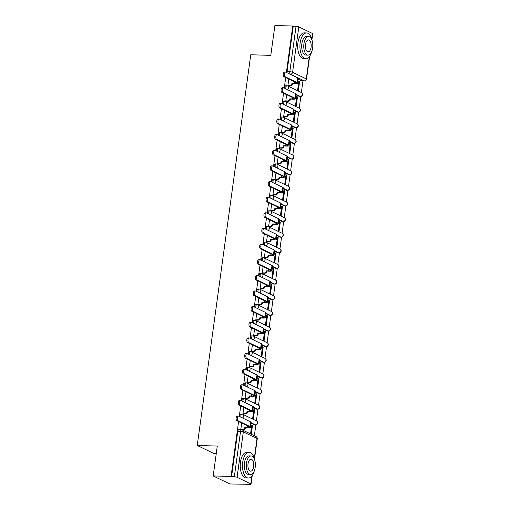 <?xml version="1.0" encoding="UTF-8"?>
<svg xmlns="http://www.w3.org/2000/svg" width="510" height="510" viewBox="0 0 510 510"><rect width="100%" height="100%" fill="white"/><g stroke="black" fill="none" stroke-linecap="round" stroke-linejoin="round"><path stroke-width="0.76" d="M241.153 414.12A2.059 1.007 91.7 0 0 240.943 414.063A2.059 1.007 91.7 0 0 239.91 415.656A2.059 1.007 91.7 0 0 239.904 416.734M243.295 398.482A2.059 1.007 91.7 0 0 243.085 398.431A2.059 1.007 91.7 0 0 242.052 400.018A2.059 1.007 91.7 0 0 242.046 401.096M245.437 382.844A2.059 1.007 91.7 0 0 245.227 382.793A2.059 1.007 91.7 0 0 244.194 384.381A2.059 1.007 91.7 0 0 244.188 385.464M247.579 367.213A2.059 1.007 91.7 0 0 247.369 367.155A2.059 1.007 91.7 0 0 246.336 368.749A2.059 1.007 91.7 0 0 246.33 369.826M249.721 351.575A2.059 1.007 91.7 0 0 249.511 351.524A2.059 1.007 91.7 0 0 248.478 353.111A2.059 1.007 91.7 0 0 248.472 354.189M251.863 335.943A2.059 1.007 91.7 0 0 251.653 335.886A2.059 1.007 91.7 0 0 250.62 337.473A2.059 1.007 91.7 0 0 250.614 338.557M254.005 320.305A2.059 1.007 91.7 0 0 253.795 320.248A2.059 1.007 91.7 0 0 252.762 321.842A2.059 1.007 91.7 0 0 252.756 322.919M256.147 304.668A2.059 1.007 91.7 0 0 255.937 304.617A2.059 1.007 91.7 0 0 254.904 306.204A2.059 1.007 91.7 0 0 254.898 307.288M258.289 289.036A2.059 1.007 91.7 0 0 258.079 288.979A2.059 1.007 91.7 0 0 257.046 290.566A2.059 1.007 91.7 0 0 257.04 291.65M260.431 273.398A2.059 1.007 91.7 0 0 260.221 273.347A2.059 1.007 91.7 0 0 259.188 274.935A2.059 1.007 91.7 0 0 259.182 276.012M262.573 257.76A2.059 1.007 91.7 0 0 262.363 257.709A2.059 1.007 91.7 0 0 261.33 259.297A2.059 1.007 91.7 0 0 261.324 260.38M264.715 242.129A2.059 1.007 91.7 0 0 264.505 242.072A2.059 1.007 91.7 0 0 263.472 243.665A2.059 1.007 91.7 0 0 263.466 244.743M266.858 226.491A2.059 1.007 91.7 0 0 266.647 226.44A2.059 1.007 91.7 0 0 265.614 228.027A2.059 1.007 91.7 0 0 265.608 229.105M268.999 210.853A2.059 1.007 91.7 0 0 268.789 210.802A2.059 1.007 91.7 0 0 267.756 212.389A2.059 1.007 91.7 0 0 267.75 213.473M271.141 195.222A2.059 1.007 91.7 0 0 270.925 195.164A2.059 1.007 91.7 0 0 269.898 196.758A2.059 1.007 91.7 0 0 269.892 197.835M273.284 179.584A2.059 1.007 91.7 0 0 273.067 179.533A2.059 1.007 91.7 0 0 272.04 181.12A2.059 1.007 91.7 0 0 272.034 182.197M275.425 163.946A2.059 1.007 91.7 0 0 275.209 163.895A2.059 1.007 91.7 0 0 274.182 165.482A2.059 1.007 91.7 0 0 274.176 166.566M277.567 148.314A2.059 1.007 91.7 0 0 277.351 148.257A2.059 1.007 91.7 0 0 276.324 149.851A2.059 1.007 91.7 0 0 276.318 150.928M279.709 132.677A2.059 1.007 91.7 0 0 279.493 132.625A2.059 1.007 91.7 0 0 278.466 134.213A2.059 1.007 91.7 0 0 278.46 135.297M281.851 117.045A2.059 1.007 91.7 0 0 281.635 116.988A2.059 1.007 91.7 0 0 280.608 118.575A2.059 1.007 91.7 0 0 280.602 119.659M283.993 101.407A2.059 1.007 91.7 0 0 283.777 101.35A2.059 1.007 91.7 0 0 282.75 102.943A2.059 1.007 91.7 0 0 282.744 104.021M286.135 85.769A2.059 1.007 91.7 0 0 285.919 85.718A2.059 1.007 91.7 0 0 284.892 87.306A2.059 1.007 91.7 0 0 284.886 88.389M238.591 421.54L231.068 476.461L213.193 475.926L229.8 483.964L247.707 484.283M254.35 435.763L255.848 424.83M256.39 420.897L257.99 409.192M258.532 405.259L260.132 393.554M260.674 389.621L262.274 377.923M262.816 373.989L264.416 362.285M264.958 358.351L266.558 346.647M267.1 342.714L268.7 331.015M269.242 327.082L270.842 315.378M271.384 311.444L272.984 299.746M273.526 295.813L275.126 284.108M275.668 280.175L277.268 268.47M277.81 264.537L279.41 252.839M279.952 248.905L281.552 237.201M282.094 233.268L283.694 221.563M284.236 217.63L285.836 205.932M286.378 201.998L287.978 190.294M288.513 186.36L290.12 174.656M290.655 170.722L292.262 159.024M292.797 155.091L294.404 143.386M294.939 139.453L296.546 127.755M297.081 123.815L298.688 112.117M299.223 108.184L300.83 96.479M301.365 92.546L302.965 80.873M216.253 453.575L213.862 453.498L197.249 445.459L250.767 54.768L270.797 55.367L274.89 25.5L292.765 26.035L286.41 72.452M285.708 77.558L284.268 88.09M283.566 93.196L282.126 103.721M281.424 108.834L279.984 119.359M279.282 124.465L277.842 134.997M277.14 140.103L275.7 150.629M274.998 155.735L273.558 166.266M272.856 171.373L271.416 181.904M270.714 187.011L269.274 197.536M268.572 202.642L267.132 213.174M266.43 218.28L264.99 228.805M264.288 233.918L262.848 244.443M262.146 249.549L260.706 260.081M260.011 265.187L258.564 275.712M257.869 280.825L256.422 291.35M255.727 296.457L254.28 306.988M253.585 312.094L252.138 322.62M251.443 327.732L249.996 338.257M249.301 343.364L247.854 353.895M247.159 359.002L245.712 369.527M245.017 374.633L243.576 385.165M242.875 390.271L241.434 400.796M240.733 405.909L239.292 416.434M213.193 475.926L217.285 446.059L197.249 445.459M247.675 484.5L249.976 484.347A2.059 0.382 -172.2 0 0 251.047 484.162A2.059 0.382 -172.2 0 0 250.805 483.933L237.099 477.296A2.059 0.382 -172.2 0 0 234.339 476.773L240.554 431.371A2.059 1.007 -88.3 0 1 241.587 429.783A2.059 1.007 -88.3 0 1 241.797 429.834M231.068 476.461L234.339 476.773M301.429 80.778L304.215 80.861A2.059 1.007 -88.3 0 0 304.425 80.918L301.646 80.835A2.059 1.007 -88.3 0 1 301.429 80.778L298.197 79.216M292.765 26.035L296.036 26.348A2.059 0.382 7.8 0 1 298.803 26.871L312.502 33.507A2.059 0.382 7.8 0 1 312.751 33.736L311.916 39.812M288.807 79.063L287.959 85.266L288.692 85.546M299.606 81.288L298.879 80.931L297.642 89.951L298.369 90.308L299.606 81.288L298.834 81.262M297.464 96.919L296.737 96.568L295.5 105.589L296.227 105.94L297.464 96.919L296.692 96.9M286.665 94.694L285.817 100.903L286.55 101.178M295.322 112.557L294.595 112.206L293.358 121.227L294.085 121.578L295.322 112.557L294.55 112.531M284.523 110.332L283.675 116.535L284.414 116.816M293.18 128.195L292.453 127.838L291.216 136.858L291.943 137.215L293.18 128.195L292.409 128.169M282.381 125.97L281.533 132.173L282.272 132.453M291.038 143.826L290.311 143.476L289.074 152.496L289.801 152.847L291.038 143.826L290.266 143.807M280.239 141.601L279.391 147.804L280.13 148.085M288.896 159.464L288.169 159.114L286.932 168.134L287.659 168.485L288.896 159.464L288.124 159.439M278.097 157.239L277.249 163.442L277.988 163.723M286.754 175.096L286.027 174.745L284.79 183.766L285.517 184.116L286.754 175.096L285.983 175.077M275.955 172.877L275.107 179.08L275.846 179.361M284.612 190.734L283.885 190.383L282.648 199.404L283.375 199.754L284.612 190.734L283.84 190.715M273.813 188.509L272.965 194.712L273.704 194.992M282.47 206.371L281.743 206.021L280.506 215.041L281.233 215.392L282.47 206.371L281.698 206.346M271.677 204.147L270.823 210.349L271.562 210.63M280.328 222.003L279.601 221.652L278.364 230.673L279.091 231.024L280.328 222.003L279.556 221.984M269.535 219.778L268.681 225.987L269.42 226.268M278.186 237.641L277.459 237.29L276.222 246.311L276.949 246.661L278.186 237.641L277.414 237.615M267.393 235.416L266.539 241.619L267.278 241.899M276.044 253.279L275.317 252.928L274.08 261.949L274.807 262.299L276.044 253.279L275.272 253.253M265.251 251.054L264.397 257.257L265.136 257.537M273.902 268.91L273.175 268.56L271.938 277.58L272.665 277.931L273.902 268.91L273.13 268.891M263.109 266.685L262.255 272.895L262.994 273.169M271.76 284.548L271.033 284.197L269.803 293.218L270.523 293.569L271.76 284.548L270.988 284.523M260.967 282.323L260.113 288.526L260.852 288.807M269.618 300.186L268.891 299.829L267.661 308.85L268.381 309.207L269.618 300.186L268.846 300.16M258.825 297.961L257.971 304.164L258.71 304.445M267.476 315.817L266.749 315.467L265.519 324.487L266.245 324.838L267.476 315.817L266.704 315.798M256.683 313.593L255.829 319.802L256.568 320.076M265.334 331.455L264.607 331.105L263.377 340.125L264.103 340.476L265.334 331.455L264.562 331.43M254.541 329.231L253.687 335.433L254.426 335.714M263.192 347.093L262.465 346.736L261.235 355.757L261.962 356.114L263.192 347.093L262.42 347.068M252.399 344.868L251.545 351.071L252.284 351.352M261.05 362.725L260.329 362.374L259.093 371.395L259.82 371.745L261.05 362.725L260.278 362.706M250.257 360.5L249.409 366.703L250.142 366.983M258.908 378.363L258.188 378.012L256.951 387.033L257.677 387.383L258.908 378.363L258.137 378.337M248.115 376.138L247.267 382.341L248 382.621M256.772 393.994L256.045 393.643L254.809 402.664L255.535 403.015L256.772 393.994L256.001 393.975M245.973 391.769L245.125 397.978L245.858 398.259M254.63 409.632L253.903 409.281L252.667 418.302L253.393 418.653L254.63 409.632L253.859 409.606M243.831 407.407L242.983 413.61L243.716 413.89M251.251 434.265L252.488 425.27L251.717 425.244M252.488 425.27L251.761 424.919L250.525 433.914M254.311 424.76L255.3 424.792A2.059 1.007 -88.3 0 0 255.51 424.843L254.522 424.817A2.059 1.007 91.7 0 1 254.311 424.76L251.073 423.198M256.453 409.128L257.442 409.154A2.059 1.007 -88.3 0 0 257.652 409.211L256.664 409.179A2.059 1.007 91.7 0 1 256.453 409.128L253.215 407.56M258.595 393.49L259.584 393.522A2.059 1.007 -88.3 0 0 259.794 393.573L258.806 393.548A2.059 1.007 91.7 0 1 258.595 393.49L255.357 391.922M260.737 377.853L261.726 377.884A2.059 1.007 -88.3 0 0 261.936 377.942L260.948 377.91A2.059 1.007 91.7 0 1 260.737 377.853L257.499 376.291M262.88 362.221L263.868 362.247A2.059 1.007 -88.3 0 0 264.078 362.304L263.09 362.272A2.059 1.007 91.7 0 1 262.88 362.221L259.641 360.653M265.022 346.583L266.01 346.615A2.059 1.007 -88.3 0 0 266.22 346.666L265.232 346.641A2.059 1.007 91.7 0 1 265.022 346.583L261.783 345.015M267.163 330.952L268.152 330.977A2.059 1.007 -88.3 0 0 268.362 331.035L267.374 331.003A2.059 1.007 91.7 0 1 267.163 330.952L263.925 329.383M269.305 315.314L270.294 315.346A2.059 1.007 -88.3 0 0 270.504 315.397L269.516 315.365A2.059 1.007 91.7 0 1 269.305 315.314L266.067 313.746M271.447 299.676L272.436 299.708A2.059 1.007 -88.3 0 0 272.646 299.759L271.658 299.733A2.059 1.007 91.7 0 1 271.447 299.676L268.209 298.114M273.589 284.044L274.578 284.07A2.059 1.007 -88.3 0 0 274.788 284.127L273.8 284.095A2.059 1.007 91.7 0 1 273.589 284.044L270.351 282.476M275.731 268.407L276.72 268.438A2.059 1.007 -88.3 0 0 276.93 268.49L275.942 268.458A2.059 1.007 91.7 0 1 275.731 268.407L272.493 266.838M277.867 252.769L278.855 252.801A2.059 1.007 -88.3 0 0 279.072 252.852L278.084 252.826A2.059 1.007 91.7 0 1 277.867 252.769L274.635 251.207M280.009 237.137L280.997 237.163A2.059 1.007 -88.3 0 0 281.214 237.22L280.226 237.188A2.059 1.007 91.7 0 1 280.009 237.137L276.777 235.569M282.151 221.499L283.139 221.531A2.059 1.007 -88.3 0 0 283.356 221.582L282.368 221.557A2.059 1.007 91.7 0 1 282.151 221.499L278.919 219.931M284.293 205.862L285.281 205.893A2.059 1.007 -88.3 0 0 285.498 205.951L284.51 205.919A2.059 1.007 91.7 0 1 284.293 205.862L281.061 204.3M286.435 190.23L287.423 190.255A2.059 1.007 -88.3 0 0 287.64 190.313L286.652 190.281A2.059 1.007 91.7 0 1 286.435 190.23L283.203 188.662M288.577 174.592L289.565 174.624A2.059 1.007 -88.3 0 0 289.782 174.675L288.794 174.649A2.059 1.007 91.7 0 1 288.577 174.592L285.345 173.024M290.719 158.961L291.707 158.986A2.059 1.007 -88.3 0 0 291.924 159.043L290.936 159.012A2.059 1.007 91.7 0 1 290.719 158.961L287.487 157.392M292.861 143.323L293.849 143.348A2.059 1.007 -88.3 0 0 294.066 143.406L293.078 143.374A2.059 1.007 91.7 0 1 292.861 143.323L289.629 141.755M295.003 127.685L295.991 127.717A2.059 1.007 -88.3 0 0 296.208 127.768L295.22 127.742A2.059 1.007 91.7 0 1 295.003 127.685L291.771 126.117M297.145 112.053L298.133 112.079A2.059 1.007 -88.3 0 0 298.35 112.136L297.362 112.104A2.059 1.007 91.7 0 1 297.145 112.053L293.913 110.485M299.287 96.415L300.275 96.447A2.059 1.007 -88.3 0 0 300.492 96.498L299.504 96.466A2.059 1.007 91.7 0 1 299.287 96.415L296.055 94.847M241.689 423.045L240.841 429.248L241.574 429.528M231.553 476.691L237.768 431.288A2.059 1.007 -88.3 0 1 238.801 429.7L241.587 429.783A2.059 2.059 0 0 1 242.422 429.987A2.059 1.753 -64.2 0 1 243.321 431.893L237.099 477.296M293.25 26.265L287.034 71.674A2.059 1.007 91.7 0 0 287.028 72.751M287.965 85.24L289.903 85.297A2.059 1.753 -64.2 0 0 291.969 83.347L294.958 83.57A5.202 0.969 -172.2 0 0 297.661 83.092L298.293 78.476A5.202 0.969 -172.2 0 0 297.681 77.909L285.842 72.178A2.365 1.154 91.7 0 0 285.594 72.114A2.365 1.154 91.7 0 0 284.382 74.192A2.365 1.154 91.7 0 0 285.211 76.787L284.038 76.755A2.365 1.154 -88.3 0 1 283.216 74.16A2.365 1.154 -88.3 0 1 284.427 72.082L285.594 72.114M292.619 83.5L292.6 83.646A2.059 1.753 115.8 0 1 290.528 85.597L288.526 85.54M284.038 76.755L295.883 82.486A3.863 0.72 7.8 0 1 296.335 82.907A3.863 0.72 7.8 0 1 294.327 83.264L291.994 83.194M297.661 83.092A5.202 0.969 -172.2 0 0 297.049 82.518L285.211 76.787M285.823 100.872L287.761 100.929A2.059 1.753 -64.2 0 0 289.827 98.978L292.816 99.201A5.202 0.969 -172.2 0 0 295.519 98.723L296.151 94.114A5.202 0.969 -172.2 0 0 295.539 93.547L283.7 87.809A2.365 1.154 91.7 0 0 283.452 87.752A2.365 1.154 91.7 0 0 282.24 89.83A2.365 1.154 91.7 0 0 283.069 92.425L281.896 92.386A2.365 1.154 -88.3 0 1 281.074 89.792A2.365 1.154 -88.3 0 1 282.285 87.714L283.452 87.752M290.477 99.131L290.458 99.284A2.059 1.753 115.8 0 1 288.386 101.235L286.384 101.178M281.896 92.386L293.741 98.118A3.863 0.72 7.8 0 1 294.193 98.545A3.863 0.72 7.8 0 1 292.185 98.902L289.852 98.832M295.519 98.723A5.202 0.969 -172.2 0 0 294.907 98.156L283.069 92.425M283.681 116.509L285.619 116.567A2.059 1.753 -64.2 0 0 287.685 114.616L290.674 114.839A5.202 0.969 -172.2 0 0 293.377 114.361L294.009 109.752A5.202 0.969 -172.2 0 0 293.397 109.178L281.558 103.447A2.365 1.154 91.7 0 0 281.31 103.383A2.365 1.154 91.7 0 0 280.098 105.462A2.365 1.154 91.7 0 0 280.927 108.056L279.754 108.024A2.365 1.154 -88.3 0 1 278.932 105.43A2.365 1.154 -88.3 0 1 280.143 103.352L281.31 103.383M288.335 114.769L288.316 114.922A2.059 1.753 115.8 0 1 286.244 116.873L284.242 116.809M279.754 108.024L291.599 113.755A3.863 0.72 7.8 0 1 292.051 114.176A3.863 0.72 7.8 0 1 290.043 114.533L287.71 114.463M293.377 114.361A5.202 0.969 -172.2 0 0 292.765 113.794L280.927 108.056M312.018 40.271A12.871 6.286 91.7 0 0 306.606 32.94A12.871 6.286 91.7 0 0 300.167 42.878A12.871 6.286 91.7 0 0 305.834 58.669A12.871 6.286 91.7 0 0 311.68 51.676M306.606 32.94L304.362 32.876A12.871 6.286 91.7 0 0 297.923 42.808A12.871 6.286 91.7 0 0 303.59 58.605L305.834 58.669M308.008 55.131L305.943 55.067A9.269 4.526 -88.3 0 1 301.863 43.694A9.269 4.526 -88.3 0 1 306.497 36.541L308.563 36.605A9.269 4.526 91.7 0 0 303.928 43.758A9.269 4.526 91.7 0 0 308.008 55.131A9.269 4.526 91.7 0 0 312.643 47.978A9.269 4.526 91.7 0 0 308.563 36.605M311.094 47.226A5.973 2.913 91.7 0 0 308.467 39.901A5.973 2.913 91.7 0 0 305.477 44.51A5.973 2.913 91.7 0 0 308.11 51.835A5.973 2.913 91.7 0 0 311.094 47.226M254.573 459.625A12.871 6.286 91.7 0 0 249.16 452.293A12.871 6.286 91.7 0 0 242.722 462.232A12.871 6.286 91.7 0 0 248.389 478.029A12.871 6.286 91.7 0 0 254.235 471.03M249.16 452.293L246.916 452.23A12.871 6.286 91.7 0 0 240.478 462.162A12.871 6.286 91.7 0 0 246.145 477.959L248.389 478.029M250.563 474.485L248.498 474.421A9.269 4.526 -88.3 0 1 244.417 463.048A9.269 4.526 -88.3 0 1 249.052 455.895L251.118 455.959A9.269 4.526 91.7 0 0 246.483 463.112A9.269 4.526 91.7 0 0 250.563 474.485A9.269 4.526 91.7 0 0 255.198 467.332A9.269 4.526 91.7 0 0 251.118 455.959M253.648 466.58A5.973 2.913 91.7 0 0 251.022 459.255A5.973 2.913 91.7 0 0 248.032 463.864A5.973 2.913 91.7 0 0 250.665 471.189A5.973 2.913 91.7 0 0 253.648 466.58M281.539 132.141L283.477 132.205A2.059 1.753 -64.2 0 0 285.549 130.248L288.532 130.477A5.202 0.969 -172.2 0 0 291.235 129.999L291.867 125.383A5.202 0.969 -172.2 0 0 291.255 124.816L279.416 119.085A2.365 1.154 91.7 0 0 279.168 119.021A2.365 1.154 91.7 0 0 277.956 121.099A2.365 1.154 91.7 0 0 278.785 123.694L277.612 123.656A2.365 1.154 -88.3 0 1 276.79 121.068A2.365 1.154 -88.3 0 1 278.001 118.989L279.168 119.021M286.193 130.407L286.174 130.554A2.059 1.753 115.8 0 1 284.102 132.504L282.1 132.447M277.612 123.656L289.457 129.393A3.863 0.72 7.8 0 1 289.909 129.814A3.863 0.72 7.8 0 1 287.901 130.171L285.568 130.101M291.235 129.999A5.202 0.969 -172.2 0 0 290.623 129.425L278.785 123.694M279.397 147.779L281.335 147.836A2.059 1.753 -64.2 0 0 283.407 145.885L286.39 146.109A5.202 0.969 -172.2 0 0 289.094 145.63L289.725 141.021A5.202 0.969 -172.2 0 0 289.113 140.454L277.274 134.716A2.365 1.154 91.7 0 0 277.026 134.659A2.365 1.154 91.7 0 0 275.814 136.737A2.365 1.154 91.7 0 0 276.643 139.332L275.47 139.294A2.365 1.154 -88.3 0 1 274.648 136.699A2.365 1.154 -88.3 0 1 275.859 134.621L277.026 134.659M284.057 146.038L284.032 146.191A2.059 1.753 115.8 0 1 281.96 148.142L279.958 148.085M275.47 139.294L287.315 145.025A3.863 0.72 7.8 0 1 287.767 145.452A3.863 0.72 7.8 0 1 285.759 145.803L283.426 145.739M289.094 145.63A5.202 0.969 -172.2 0 0 288.481 145.063L276.643 139.332M277.255 163.417L279.193 163.474A2.059 1.753 -64.2 0 0 281.265 161.523L284.248 161.746A5.202 0.969 -172.2 0 0 286.952 161.268L287.589 156.659A5.202 0.969 -172.2 0 0 286.971 156.085L275.132 150.354A2.365 1.154 91.7 0 0 274.884 150.291A2.365 1.154 91.7 0 0 273.672 152.369A2.365 1.154 91.7 0 0 274.501 154.964L273.334 154.932A2.365 1.154 -88.3 0 1 272.506 152.337A2.365 1.154 -88.3 0 1 273.717 150.259L274.884 150.291M281.915 161.676L281.89 161.829A2.059 1.753 115.8 0 1 279.818 163.78L277.816 163.716M273.334 154.932L285.173 160.663A3.863 0.72 7.8 0 1 285.625 161.083A3.863 0.72 7.8 0 1 283.617 161.44L281.284 161.37M286.952 161.268A5.202 0.969 -172.2 0 0 286.339 160.695L274.501 154.964M275.113 179.048L277.051 179.106A2.059 1.753 -64.2 0 0 279.123 177.155L282.106 177.384A5.202 0.969 -172.2 0 0 284.809 176.906L285.447 172.291A5.202 0.969 -172.2 0 0 284.829 171.723L272.99 165.992A2.365 1.154 91.7 0 0 272.742 165.928A2.365 1.154 91.7 0 0 271.53 168.007A2.365 1.154 91.7 0 0 272.359 170.601L271.192 170.563A2.365 1.154 -88.3 0 1 270.364 167.975A2.365 1.154 -88.3 0 1 271.575 165.89L272.742 165.928M279.773 177.314L279.748 177.461A2.059 1.753 115.8 0 1 277.676 179.412L275.674 179.354M271.192 170.563L283.031 176.301A3.863 0.72 7.8 0 1 283.483 176.721A3.863 0.72 7.8 0 1 281.475 177.078L279.142 177.008M284.809 176.906A5.202 0.969 -172.2 0 0 284.197 176.333L272.359 170.601M272.971 194.686L274.909 194.744A2.059 1.753 -64.2 0 0 276.981 192.793L279.964 193.016A5.202 0.969 -172.2 0 0 282.674 192.538L283.305 187.929A5.202 0.969 -172.2 0 0 282.687 187.355L270.848 181.624A2.365 1.154 91.7 0 0 270.6 181.566A2.365 1.154 91.7 0 0 269.388 183.645A2.365 1.154 91.7 0 0 270.217 186.239L269.05 186.201A2.365 1.154 -88.3 0 1 268.222 183.606A2.365 1.154 -88.3 0 1 269.433 181.528L270.6 181.566M277.631 192.946L277.606 193.099A2.059 1.753 115.8 0 1 275.534 195.049L273.532 194.986M269.05 186.201L280.889 191.932A3.863 0.72 7.8 0 1 281.341 192.359A3.863 0.72 7.8 0 1 279.333 192.71L277 192.64M282.674 192.538A5.202 0.969 -172.2 0 0 282.055 191.97L270.217 186.239M270.829 210.324L272.767 210.381A2.059 1.753 -64.2 0 0 274.839 208.431L277.822 208.654A5.202 0.969 -172.2 0 0 280.532 208.176L281.163 203.566A5.202 0.969 -172.2 0 0 280.545 202.993L268.706 197.262A2.365 1.154 91.7 0 0 268.458 197.198A2.365 1.154 91.7 0 0 267.246 199.276A2.365 1.154 91.7 0 0 268.075 201.871L266.909 201.839A2.365 1.154 -88.3 0 1 266.08 199.244A2.365 1.154 -88.3 0 1 267.291 197.166L268.458 197.198M275.489 208.584L275.464 208.73A2.059 1.753 115.8 0 1 273.398 210.687L271.39 210.624M266.909 201.839L278.747 207.57A3.863 0.72 7.8 0 1 279.206 207.991A3.863 0.72 7.8 0 1 277.191 208.348L274.858 208.278M280.532 208.176A5.202 0.969 -172.2 0 0 279.913 207.602L268.075 201.871M268.687 225.955L270.625 226.013A2.059 1.753 -64.2 0 0 272.697 224.062L275.68 224.285A5.202 0.969 -172.2 0 0 278.39 223.807L279.021 219.198A5.202 0.969 -172.2 0 0 278.403 218.631L266.564 212.899A2.365 1.154 91.7 0 0 266.316 212.836A2.365 1.154 91.7 0 0 265.104 214.914A2.365 1.154 91.7 0 0 265.933 217.509L264.766 217.47A2.365 1.154 -88.3 0 1 263.938 214.876A2.365 1.154 -88.3 0 1 265.149 212.797L266.316 212.836M273.347 224.221L273.322 224.368A2.059 1.753 115.8 0 1 271.256 226.319L269.248 226.261M264.766 217.47L276.605 223.208A3.863 0.72 7.8 0 1 277.064 223.629A3.863 0.72 7.8 0 1 275.049 223.986L272.716 223.915M278.39 223.807A5.202 0.969 -172.2 0 0 277.772 223.24L265.933 217.509M266.545 241.593L268.483 241.651A2.059 1.753 -64.2 0 0 270.555 239.7L273.538 239.923A5.202 0.969 -172.2 0 0 276.248 239.445L276.879 234.836A5.202 0.969 -172.2 0 0 276.261 234.262L264.422 228.531A2.365 1.154 91.7 0 0 264.174 228.467A2.365 1.154 91.7 0 0 262.962 230.552A2.365 1.154 91.7 0 0 263.791 233.14L262.624 233.108A2.365 1.154 -88.3 0 1 261.796 230.514A2.365 1.154 -88.3 0 1 263.007 228.435L264.174 228.467M271.205 239.853L271.18 240.006A2.059 1.753 115.8 0 1 269.114 241.957L267.106 241.893M262.624 233.108L274.463 238.839A3.863 0.72 7.8 0 1 274.922 239.266A3.863 0.72 7.8 0 1 272.907 239.617L270.574 239.547M276.248 239.445A5.202 0.969 -172.2 0 0 275.63 238.878L263.791 233.14M264.403 257.231L266.341 257.289A2.059 1.753 -64.2 0 0 268.413 255.338L271.397 255.561A5.202 0.969 -172.2 0 0 274.106 255.083L274.737 250.474A5.202 0.969 -172.2 0 0 274.119 249.9L262.28 244.169A2.365 1.154 91.7 0 0 262.038 244.105A2.365 1.154 91.7 0 0 260.82 246.183A2.365 1.154 91.7 0 0 261.649 248.778L260.483 248.746A2.365 1.154 -88.3 0 1 259.654 246.151A2.365 1.154 -88.3 0 1 260.865 244.073L262.038 244.105M269.063 255.491L269.044 255.637A2.059 1.753 115.8 0 1 266.972 257.588L264.964 257.531M260.483 248.746L272.321 254.477A3.863 0.72 7.8 0 1 272.78 254.898A3.863 0.72 7.8 0 1 270.765 255.255L268.432 255.185M274.106 255.083A5.202 0.969 -172.2 0 0 273.487 254.509L261.649 248.778M262.261 272.863L264.199 272.92A2.059 1.753 -64.2 0 0 266.271 270.969L269.255 271.192A5.202 0.969 -172.2 0 0 271.964 270.714L272.595 266.105A5.202 0.969 -172.2 0 0 271.977 265.538L260.138 259.8A2.365 1.154 91.7 0 0 259.896 259.743A2.365 1.154 91.7 0 0 258.678 261.821A2.365 1.154 91.7 0 0 259.507 264.416L258.34 264.378A2.365 1.154 -88.3 0 1 257.512 261.783A2.365 1.154 -88.3 0 1 258.723 259.705L259.896 259.743M266.921 271.122L266.902 271.275A2.059 1.753 115.8 0 1 264.83 273.226L262.822 273.169M258.34 264.378L270.179 270.109A3.863 0.72 7.8 0 1 270.638 270.536A3.863 0.72 7.8 0 1 268.623 270.893L266.29 270.823M271.964 270.714A5.202 0.969 -172.2 0 0 271.345 270.147L259.507 264.416M260.119 288.501L262.057 288.558A2.059 1.753 -64.2 0 0 264.129 286.607L267.112 286.83A5.202 0.969 -172.2 0 0 269.822 286.352L270.453 281.743A5.202 0.969 -172.2 0 0 269.835 281.169L257.996 275.438A2.365 1.154 91.7 0 0 257.754 275.374A2.365 1.154 91.7 0 0 256.536 277.453A2.365 1.154 91.7 0 0 257.365 280.047L256.198 280.015A2.365 1.154 -88.3 0 1 255.37 277.421A2.365 1.154 -88.3 0 1 256.581 275.343L257.754 275.374M264.779 286.76L264.76 286.913A2.059 1.753 115.8 0 1 262.688 288.864L260.68 288.8M256.198 280.015L268.037 285.747A3.863 0.72 7.8 0 1 268.496 286.174A3.863 0.72 7.8 0 1 266.481 286.524L264.148 286.454M269.822 286.352A5.202 0.969 -172.2 0 0 269.203 285.785L257.365 280.047M257.977 304.132L259.915 304.196A2.059 1.753 -64.2 0 0 261.987 302.245L264.97 302.468A5.202 0.969 -172.2 0 0 267.68 301.99L268.311 297.375A5.202 0.969 -172.2 0 0 267.693 296.807L255.854 291.076A2.365 1.154 91.7 0 0 255.612 291.012A2.365 1.154 91.7 0 0 254.394 293.091A2.365 1.154 91.7 0 0 255.223 295.685L254.056 295.653A2.365 1.154 -88.3 0 1 253.228 293.059A2.365 1.154 -88.3 0 1 254.439 290.981L255.612 291.012M262.637 302.398L262.618 302.545A2.059 1.753 115.8 0 1 260.546 304.495L258.538 304.438M254.056 295.653L265.895 301.384A3.863 0.72 7.8 0 1 266.354 301.805A3.863 0.72 7.8 0 1 264.339 302.162L262.006 302.092M267.68 301.99A5.202 0.969 -172.2 0 0 267.061 301.416L255.223 295.685M255.835 319.77L257.773 319.827A2.059 1.753 -64.2 0 0 259.845 317.877L262.828 318.1A5.202 0.969 -172.2 0 0 265.538 317.622L266.169 313.012A5.202 0.969 -172.2 0 0 265.551 312.445L253.712 306.708A2.365 1.154 91.7 0 0 253.47 306.65A2.365 1.154 91.7 0 0 252.259 308.728A2.365 1.154 91.7 0 0 253.081 311.323L251.915 311.285A2.365 1.154 -88.3 0 1 251.086 308.69A2.365 1.154 -88.3 0 1 252.297 306.612L253.47 306.65M260.495 318.03L260.476 318.183A2.059 1.753 115.8 0 1 258.404 320.133L256.396 320.076M251.915 311.285L263.753 317.016A3.863 0.72 7.8 0 1 264.212 317.443A3.863 0.72 7.8 0 1 262.197 317.794L259.864 317.73M265.538 317.622A5.202 0.969 -172.2 0 0 264.919 317.054L253.081 311.323M253.693 335.408L255.631 335.465A2.059 1.753 -64.2 0 0 257.703 333.514L260.686 333.738A5.202 0.969 -172.2 0 0 263.396 333.259L264.027 328.65A5.202 0.969 -172.2 0 0 263.409 328.077L251.57 322.345A2.365 1.154 91.7 0 0 251.328 322.282A2.365 1.154 91.7 0 0 250.117 324.36A2.365 1.154 91.7 0 0 250.939 326.955L249.772 326.923A2.365 1.154 -88.3 0 1 248.944 324.328A2.365 1.154 -88.3 0 1 250.155 322.25L251.328 322.282M258.353 333.667L258.334 333.82A2.059 1.753 115.8 0 1 256.262 335.771L254.254 335.707M249.772 326.923L261.611 332.654A3.863 0.72 7.8 0 1 262.07 333.075A3.863 0.72 7.8 0 1 260.055 333.432L257.722 333.361M263.396 333.259A5.202 0.969 -172.2 0 0 262.777 332.686L250.939 326.955M251.551 351.039L253.489 351.097A2.059 1.753 -64.2 0 0 255.561 349.146L258.544 349.375A5.202 0.969 -172.2 0 0 261.254 348.897L261.885 344.282A5.202 0.969 -172.2 0 0 261.267 343.714L249.428 337.983A2.365 1.154 91.7 0 0 249.186 337.92A2.365 1.154 91.7 0 0 247.975 339.998A2.365 1.154 91.7 0 0 248.797 342.592L247.63 342.554A2.365 1.154 -88.3 0 1 246.802 339.966A2.365 1.154 -88.3 0 1 248.019 337.881L249.186 337.92M256.211 349.305L256.192 349.452A2.059 1.753 115.8 0 1 254.12 351.403L252.112 351.345M247.63 342.554L259.469 348.292A3.863 0.72 7.8 0 1 259.928 348.712A3.863 0.72 7.8 0 1 257.92 349.069L255.58 348.999M261.254 348.897A5.202 0.969 -172.2 0 0 260.635 348.324L248.797 342.592M249.409 366.677L251.347 366.735A2.059 1.753 -64.2 0 0 253.419 364.784L256.402 365.007A5.202 0.969 -172.2 0 0 259.112 364.529L259.743 359.92A5.202 0.969 -172.2 0 0 259.125 359.352L247.286 353.615A2.365 1.154 91.7 0 0 247.044 353.558A2.365 1.154 91.7 0 0 245.833 355.636A2.365 1.154 91.7 0 0 246.655 358.23L245.488 358.192A2.365 1.154 -88.3 0 1 244.66 355.597A2.365 1.154 -88.3 0 1 245.877 353.519L247.044 353.558M254.069 364.937L254.05 365.09A2.059 1.753 115.8 0 1 251.978 367.041L249.97 366.983M245.488 358.192L257.327 363.923A3.863 0.72 7.8 0 1 257.786 364.35A3.863 0.72 7.8 0 1 255.778 364.701L253.438 364.631M259.112 364.529A5.202 0.969 -172.2 0 0 258.493 363.961L246.655 358.23M247.267 382.315L249.205 382.372A2.059 1.753 -64.2 0 0 251.277 380.422L254.26 380.645A5.202 0.969 -172.2 0 0 256.97 380.167L257.601 375.558A5.202 0.969 -172.2 0 0 256.983 374.984L245.144 369.253A2.365 1.154 91.7 0 0 244.902 369.189A2.365 1.154 91.7 0 0 243.691 371.267A2.365 1.154 91.7 0 0 244.513 373.862L243.346 373.83A2.365 1.154 -88.3 0 1 242.518 371.235A2.365 1.154 -88.3 0 1 243.735 369.157L244.902 369.189M251.927 380.575L251.908 380.728A2.059 1.753 115.8 0 1 249.836 382.678L247.834 382.615M243.346 373.83L255.185 379.561A3.863 0.72 7.8 0 1 255.644 379.982A3.863 0.72 7.8 0 1 253.636 380.339L251.296 380.269M256.97 380.167A5.202 0.969 -172.2 0 0 256.351 379.593L244.513 373.862M245.125 397.947L247.063 398.004A2.059 1.753 -64.2 0 0 249.135 396.053L252.118 396.283A5.202 0.969 -172.2 0 0 254.828 395.798L255.459 391.189A5.202 0.969 -172.2 0 0 254.841 390.622L243.002 384.891A2.365 1.154 91.7 0 0 242.76 384.827A2.365 1.154 91.7 0 0 241.549 386.905A2.365 1.154 91.7 0 0 242.371 389.5L241.204 389.461A2.365 1.154 -88.3 0 1 240.382 386.867A2.365 1.154 -88.3 0 1 241.593 384.789L242.76 384.827M249.785 396.213L249.766 396.359A2.059 1.753 115.8 0 1 247.694 398.31L245.692 398.253M241.204 389.461L253.043 395.199A3.863 0.72 7.8 0 1 253.502 395.62A3.863 0.72 7.8 0 1 251.494 395.977L249.154 395.907M254.828 395.798A5.202 0.969 -172.2 0 0 254.209 395.231L242.371 389.5M242.983 413.584L244.921 413.642A2.059 1.753 -64.2 0 0 246.993 411.691L249.976 411.914A5.202 0.969 -172.2 0 0 252.686 411.436L253.317 406.827A5.202 0.969 -172.2 0 0 252.699 406.253L240.86 400.522A2.365 1.154 91.7 0 0 240.618 400.465A2.365 1.154 91.7 0 0 239.407 402.543A2.365 1.154 91.7 0 0 240.229 405.131L239.062 405.099A2.365 1.154 -88.3 0 1 238.24 402.505A2.365 1.154 -88.3 0 1 239.451 400.426L240.618 400.465M247.643 411.844L247.624 411.997A2.059 1.753 115.8 0 1 245.552 413.948L243.55 413.884M239.062 405.099L250.901 410.831A3.863 0.72 7.8 0 1 251.36 411.258A3.863 0.72 7.8 0 1 249.352 411.608L247.012 411.538M252.686 411.436A5.202 0.969 -172.2 0 0 252.067 410.869L240.229 405.131M240.841 429.222L242.779 429.28A2.059 1.753 -64.2 0 0 244.851 427.329L247.834 427.552A5.202 0.969 -172.2 0 0 250.544 427.074L251.175 422.465A5.202 0.969 -172.2 0 0 250.557 421.891L238.718 416.16A2.365 1.154 91.7 0 0 238.476 416.096A2.365 1.154 91.7 0 0 237.265 418.174A2.365 1.154 91.7 0 0 238.087 420.769L236.92 420.737A2.365 1.154 -88.3 0 1 236.098 418.143A2.365 1.154 -88.3 0 1 237.309 416.064L238.476 416.096M245.501 427.482L245.482 427.629A2.059 1.753 115.8 0 1 243.41 429.579L241.408 429.522M236.92 420.737L248.759 426.468A3.863 0.72 7.8 0 1 249.218 426.889A3.863 0.72 7.8 0 1 247.21 427.246L244.87 427.176M250.544 427.074A5.202 0.969 -172.2 0 0 249.925 426.5L238.087 420.769M240.994 417.263A2.059 1.007 -88.3 0 1 240.898 415.682A2.059 1.007 -88.3 0 1 241.931 414.094A2.059 1.007 -88.3 0 1 242.142 414.145A2.059 1.753 115.8 0 1 243.665 416.205A2.059 1.753 -64.2 0 1 242.441 417.964M243.136 401.625A2.059 1.007 -88.3 0 1 243.04 400.05A2.059 1.007 -88.3 0 1 244.073 398.457A2.059 1.007 -88.3 0 1 244.284 398.514A2.059 1.753 115.8 0 1 245.807 400.573A2.059 1.753 -64.2 0 1 244.583 402.326M245.278 385.993A2.059 1.007 -88.3 0 1 245.183 384.412A2.059 1.007 -88.3 0 1 246.215 382.825A2.059 1.007 -88.3 0 1 246.426 382.876A2.059 1.753 115.8 0 1 247.949 384.935A2.059 1.753 -64.2 0 1 246.725 386.688M247.42 370.356A2.059 1.007 -88.3 0 1 247.324 368.775A2.059 1.007 -88.3 0 1 248.357 367.187A2.059 1.007 -88.3 0 1 248.568 367.238A2.059 1.753 115.8 0 1 250.091 369.297A2.059 1.753 -64.2 0 1 248.867 371.057M249.562 354.718A2.059 1.007 -88.3 0 1 249.466 353.143A2.059 1.007 -88.3 0 1 250.499 351.549A2.059 1.007 -88.3 0 1 250.71 351.607A2.059 1.753 115.8 0 1 252.233 353.666A2.059 1.753 -64.2 0 1 251.009 355.419M251.704 339.086A2.059 1.007 -88.3 0 1 251.608 337.505A2.059 1.007 -88.3 0 1 252.641 335.918A2.059 1.007 -88.3 0 1 252.852 335.969A2.059 1.753 115.8 0 1 254.375 338.028A2.059 1.753 -64.2 0 1 253.151 339.781M253.846 323.448A2.059 1.007 -88.3 0 1 253.75 321.867A2.059 1.007 -88.3 0 1 254.783 320.28A2.059 1.007 -88.3 0 1 254.994 320.337A2.059 1.753 115.8 0 1 256.517 322.39A2.059 1.753 -64.2 0 1 255.293 324.15M255.988 307.81A2.059 1.007 -88.3 0 1 255.892 306.236A2.059 1.007 -88.3 0 1 256.925 304.642A2.059 1.007 -88.3 0 1 257.136 304.699A2.059 1.753 115.8 0 1 258.659 306.759A2.059 1.753 -64.2 0 1 257.435 308.512M258.13 292.179A2.059 1.007 -88.3 0 1 258.034 290.598A2.059 1.007 -88.3 0 1 259.067 289.011A2.059 1.007 -88.3 0 1 259.278 289.062A2.059 1.753 115.8 0 1 260.801 291.121A2.059 1.753 -64.2 0 1 259.577 292.874M260.272 276.541A2.059 1.007 -88.3 0 1 260.176 274.96A2.059 1.007 -88.3 0 1 261.209 273.373A2.059 1.007 -88.3 0 1 261.42 273.43A2.059 1.753 115.8 0 1 262.943 275.483A2.059 1.753 -64.2 0 1 261.719 277.242M262.414 260.903A2.059 1.007 -88.3 0 1 262.318 259.329A2.059 1.007 -88.3 0 1 263.351 257.735A2.059 1.007 -88.3 0 1 263.562 257.792A2.059 1.753 115.8 0 1 265.085 259.851A2.059 1.753 -64.2 0 1 263.861 261.604M264.556 245.272A2.059 1.007 -88.3 0 1 264.46 243.691A2.059 1.007 -88.3 0 1 265.493 242.103A2.059 1.007 -88.3 0 1 265.704 242.154A2.059 1.753 115.8 0 1 267.227 244.213A2.059 1.753 -64.2 0 1 266.003 245.973M266.698 229.634A2.059 1.007 -88.3 0 1 266.602 228.059A2.059 1.007 -88.3 0 1 267.635 226.465A2.059 1.007 -88.3 0 1 267.846 226.523A2.059 1.753 115.8 0 1 269.369 228.582A2.059 1.753 -64.2 0 1 268.145 230.335M268.84 213.996A2.059 1.007 -88.3 0 1 268.744 212.421A2.059 1.007 -88.3 0 1 269.777 210.834A2.059 1.007 -88.3 0 1 269.988 210.885A2.059 1.753 115.8 0 1 271.511 212.944A2.059 1.753 -64.2 0 1 270.287 214.697M270.982 198.364A2.059 1.007 -88.3 0 1 270.887 196.784A2.059 1.007 -88.3 0 1 271.913 195.196A2.059 1.007 -88.3 0 1 272.13 195.247A2.059 1.753 115.8 0 1 273.653 197.306A2.059 1.753 -64.2 0 1 272.429 199.066M273.124 182.727A2.059 1.007 -88.3 0 1 273.028 181.152A2.059 1.007 -88.3 0 1 274.055 179.558A2.059 1.007 -88.3 0 1 274.272 179.616A2.059 1.753 115.8 0 1 275.795 181.675A2.059 1.753 -64.2 0 1 274.571 183.428M275.266 167.095A2.059 1.007 -88.3 0 1 275.17 165.514A2.059 1.007 -88.3 0 1 276.197 163.927A2.059 1.007 -88.3 0 1 276.414 163.978A2.059 1.753 115.8 0 1 277.937 166.037A2.059 1.753 -64.2 0 1 276.713 167.79M277.408 151.457A2.059 1.007 -88.3 0 1 277.312 149.876A2.059 1.007 -88.3 0 1 278.339 148.289A2.059 1.007 -88.3 0 1 278.556 148.34A2.059 1.753 115.8 0 1 280.079 150.399A2.059 1.753 -64.2 0 1 278.855 152.159M279.55 135.819A2.059 1.007 -88.3 0 1 279.454 134.245A2.059 1.007 -88.3 0 1 280.481 132.651A2.059 1.007 -88.3 0 1 280.698 132.708A2.059 1.753 115.8 0 1 282.221 134.767A2.059 1.753 -64.2 0 1 280.997 136.521M281.692 120.188A2.059 1.007 -88.3 0 1 281.596 118.607A2.059 1.007 -88.3 0 1 282.623 117.019A2.059 1.007 -88.3 0 1 282.84 117.07A2.059 1.753 115.8 0 1 284.363 119.13A2.059 1.753 -64.2 0 1 283.139 120.883M283.834 104.55A2.059 1.007 -88.3 0 1 283.738 102.969A2.059 1.007 -88.3 0 1 284.765 101.382A2.059 1.007 -88.3 0 1 284.982 101.439A2.059 1.753 115.8 0 1 286.499 103.492A2.059 1.753 -64.2 0 1 285.281 105.251M285.976 88.912A2.059 1.007 -88.3 0 1 285.88 87.337A2.059 1.007 -88.3 0 1 286.907 85.744A2.059 1.007 -88.3 0 1 287.124 85.801A2.059 1.753 115.8 0 1 288.641 87.86A2.059 1.753 -64.2 0 1 287.423 89.613M254.292 458.464L257.027 438.53L243.321 431.893A2.059 0.382 -172.2 0 0 240.554 431.371L237.768 431.288M250.805 483.933L251.889 476.04M298.803 26.871L292.581 72.28L306.287 78.91A2.059 1.753 115.8 0 1 304.215 80.861L290.509 74.23A2.059 1.007 -88.3 0 1 289.814 71.757L296.036 26.348M290.05 74.211L290.509 74.23A2.059 1.753 115.8 0 0 292.581 72.28A2.059 0.382 -172.2 0 0 289.814 71.757L287.034 71.674M304.425 80.918A2.059 2.059 0 0 0 306.529 79.139A2.059 0.382 7.8 0 0 306.287 78.91L309.328 56.68M311.737 39.111L312.502 33.507M255.51 424.843A2.059 2.059 0 0 0 256.473 420.935A2.059 1.753 -64.2 0 1 255.3 424.792L251.13 422.777M257.652 409.211A2.059 2.059 0 0 0 258.615 405.297A2.059 1.753 -64.2 0 1 257.442 409.154L253.272 407.139M259.794 393.573A2.059 2.059 0 0 0 260.757 389.665A2.059 1.753 -64.2 0 1 259.584 393.522L255.414 391.501M261.936 377.942A2.059 2.059 0 0 0 262.899 374.028A2.059 1.753 -64.2 0 1 261.726 377.884L257.556 375.87M264.078 362.304A2.059 2.059 0 0 0 265.041 358.39A2.059 1.753 -64.2 0 1 263.868 362.247L259.698 360.232M266.22 346.666A2.059 2.059 0 0 0 267.183 342.758A2.059 1.753 -64.2 0 1 266.01 346.615L261.84 344.594M268.362 331.035A2.059 2.059 0 0 0 269.318 327.12A2.059 1.753 -64.2 0 1 268.152 330.977L263.982 328.963M270.504 315.397A2.059 2.059 0 0 0 271.46 311.483A2.059 1.753 -64.2 0 1 270.294 315.346L266.124 313.325M272.646 299.759A2.059 2.059 0 0 0 273.602 295.851A2.059 1.753 -64.2 0 1 272.436 299.708L268.266 297.687M274.788 284.127A2.059 2.059 0 0 0 275.744 280.213A2.059 1.753 -64.2 0 1 274.578 284.07L270.408 282.055M276.93 268.49A2.059 2.059 0 0 0 277.886 264.575A2.059 1.753 -64.2 0 1 276.72 268.438L272.55 266.418M279.072 252.852A2.059 2.059 0 0 0 280.028 248.944A2.059 1.753 -64.2 0 1 278.855 252.801L274.692 250.786M281.214 237.22A2.059 2.059 0 0 0 282.17 233.306A2.059 1.753 -64.2 0 1 280.997 237.163L276.834 235.148M283.356 221.582A2.059 2.059 0 0 0 284.312 217.674A2.059 1.753 -64.2 0 1 283.139 221.531L278.976 219.51M285.498 205.951A2.059 2.059 0 0 0 286.454 202.036A2.059 1.753 -64.2 0 1 285.281 205.893L281.118 203.879M287.64 190.313A2.059 2.059 0 0 0 288.596 186.399A2.059 1.753 -64.2 0 1 287.423 190.255L283.26 188.241M289.782 174.675A2.059 2.059 0 0 0 290.738 170.767A2.059 1.753 -64.2 0 1 289.565 174.624L285.402 172.603M291.924 159.043A2.059 2.059 0 0 0 292.88 155.129A2.059 1.753 -64.2 0 1 291.707 158.986L287.544 156.972M294.066 143.406A2.059 2.059 0 0 0 295.022 139.491A2.059 1.753 -64.2 0 1 293.849 143.348L289.686 141.334M296.208 127.768A2.059 2.059 0 0 0 297.164 123.86A2.059 1.753 -64.2 0 1 295.991 127.717L291.828 125.696M298.35 112.136A2.059 2.059 0 0 0 299.306 108.222A2.059 1.753 -64.2 0 1 298.133 112.079L293.97 110.064M300.492 96.498A2.059 2.059 0 0 0 301.448 92.584A2.059 1.753 -64.2 0 1 300.275 96.447L296.112 94.426M256.128 436.624A2.059 1.753 -64.2 0 1 257.027 438.53A2.059 0.382 7.8 0 1 257.269 438.753A2.059 2.059 0 0 0 256.128 436.624L242.422 429.987M294.525 81.829L294.327 83.264M289.903 85.297L290.528 85.597M291.969 83.347L292.6 83.646M297.681 77.909L297.049 82.518M292.383 97.461L292.185 98.902M287.761 100.929L288.386 101.235M289.827 98.978L290.458 99.284M295.539 93.547L294.907 98.156M290.241 113.099L290.043 114.533M285.619 116.567L286.244 116.873M287.685 114.616L288.316 114.922M293.397 109.178L292.765 113.794M288.099 128.737L287.901 130.171M283.477 132.205L284.102 132.504M285.549 130.248L286.174 130.554M291.255 124.816L290.623 129.425M285.957 144.368L285.759 145.803M281.335 147.836L281.96 148.142M283.407 145.885L284.032 146.191M289.113 140.454L288.481 145.063M283.815 160.006L283.617 161.44M279.193 163.474L279.818 163.78M281.265 161.523L281.89 161.829M286.971 156.085L286.339 160.695M281.673 175.644L281.475 177.078M277.051 179.106L277.676 179.412M279.123 177.155L279.748 177.461M284.829 171.723L284.197 176.333M279.531 191.275L279.333 192.71M274.909 194.744L275.534 195.049M276.981 192.793L277.606 193.099M282.687 187.355L282.055 191.97M277.389 206.913L277.191 208.348M272.767 210.381L273.398 210.687M274.839 208.431L275.464 208.73M280.545 202.993L279.913 207.602M275.247 222.551L275.049 223.986M270.625 226.013L271.256 226.319M272.697 224.062L273.322 224.368M278.403 218.631L277.772 223.24M273.105 238.183L272.907 239.617M268.483 241.651L269.114 241.957M270.555 239.7L271.18 240.006M276.261 234.262L275.63 238.878M270.963 253.821L270.765 255.255M266.341 257.289L266.972 257.588M268.413 255.338L269.044 255.637M274.119 249.9L273.487 254.509M268.821 269.452L268.623 270.893M264.199 272.92L264.83 273.226M266.271 270.969L266.902 271.275M271.977 265.538L271.345 270.147M266.679 285.09L266.481 286.524M262.057 288.558L262.688 288.864M264.129 286.607L264.76 286.913M269.835 281.169L269.203 285.785M264.537 300.728L264.339 302.162M259.915 304.196L260.546 304.495M261.987 302.245L262.618 302.545M267.693 296.807L267.061 301.416M262.395 316.359L262.197 317.794M257.773 319.827L258.404 320.133M259.845 317.877L260.476 318.183M265.551 312.445L264.919 317.054M260.253 331.997L260.055 333.432M255.631 335.465L256.262 335.771M257.703 333.514L258.334 333.82M263.409 328.077L262.777 332.686M258.111 347.635L257.92 349.069M253.489 351.097L254.12 351.403M255.561 349.146L256.192 349.452M261.267 343.714L260.635 348.324M255.969 363.267L255.778 364.701M251.347 366.735L251.978 367.041M253.419 364.784L254.05 365.09M259.125 359.352L258.493 363.961M253.827 378.904L253.636 380.339M249.205 382.372L249.836 382.678M251.277 380.422L251.908 380.728M256.983 374.984L256.351 379.593M251.685 394.542L251.494 395.977M247.063 398.004L247.694 398.31M249.135 396.053L249.766 396.359M254.841 390.622L254.209 395.231M249.543 410.174L249.352 411.608M244.921 413.642L245.552 413.948M246.993 411.691L247.624 411.997M252.699 406.253L252.067 410.869M247.407 425.812L247.21 427.246M242.779 429.28L243.41 429.579M244.851 427.329L245.482 427.629M250.557 421.891L249.925 426.5M240.943 414.063L241.931 414.094A2.059 2.059 0 0 1 242.766 414.298L256.473 420.935M243.085 398.431L244.073 398.457A2.059 2.059 0 0 1 244.908 398.661L258.615 405.297M245.227 382.793L246.215 382.825A2.059 2.059 0 0 1 247.05 383.029L260.757 389.665M247.369 367.155L248.357 367.187A2.059 2.059 0 0 1 249.192 367.391L262.899 374.028M249.511 351.524L250.499 351.549A2.059 2.059 0 0 1 251.334 351.753L265.041 358.39M251.653 335.886L252.641 335.918A2.059 2.059 0 0 1 253.476 336.122L267.183 342.758M253.795 320.248L254.783 320.28A2.059 2.059 0 0 1 255.618 320.484L269.318 327.12M255.937 304.617L256.925 304.642A2.059 2.059 0 0 1 257.76 304.852L271.46 311.483M258.079 288.979L259.067 289.011A2.059 2.059 0 0 1 259.902 289.215L273.602 295.851M260.221 273.347L261.209 273.373A2.059 2.059 0 0 1 262.044 273.577L275.744 280.213M262.363 257.709L263.351 257.735A2.059 2.059 0 0 1 264.186 257.945L277.886 264.575M264.505 242.072L265.493 242.103A2.059 2.059 0 0 1 266.328 242.307L280.028 248.944M266.647 226.44L267.635 226.465A2.059 2.059 0 0 1 268.47 226.669L282.17 233.306M268.789 210.802L269.777 210.834A2.059 2.059 0 0 1 270.612 211.038L284.312 217.674M270.925 195.164L271.913 195.196A2.059 2.059 0 0 1 272.754 195.4L286.454 202.036M273.067 179.533L274.055 179.558A2.059 2.059 0 0 1 274.896 179.762L288.596 186.399M275.209 163.895L276.197 163.927A2.059 2.059 0 0 1 277.038 164.131L290.738 170.767M277.351 148.257L278.339 148.289A2.059 2.059 0 0 1 279.18 148.493L292.88 155.129M279.493 132.625L280.481 132.651A2.059 2.059 0 0 1 281.316 132.861L295.022 139.491M281.635 116.988L282.623 117.019A2.059 2.059 0 0 1 283.458 117.223L297.164 123.86M283.777 101.35L284.765 101.382A2.059 2.059 0 0 1 285.6 101.586L299.306 108.222M285.919 85.718L286.907 85.744A2.059 2.059 0 0 1 287.742 85.954L301.448 92.584M251.047 484.162L252.22 475.588M254.471 459.166L257.269 438.753M306.529 79.139L309.666 56.234"/></g></svg>
